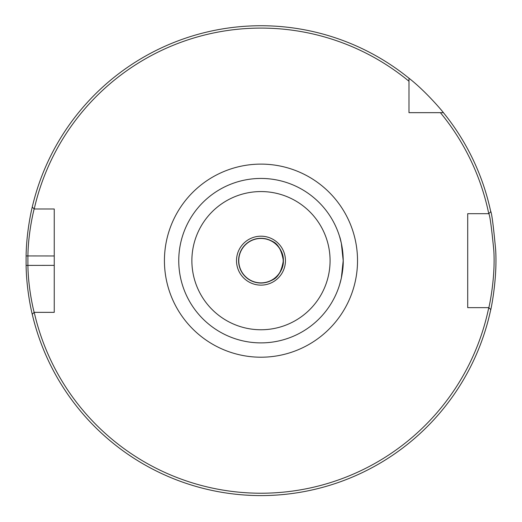 <?xml version="1.0" encoding="UTF-8"?>
<svg xmlns="http://www.w3.org/2000/svg" width="522" height="522" viewBox="0 0 522 522"><rect width="100%" height="100%" fill="white"/><g stroke="black" fill="none" stroke-linecap="round" stroke-linejoin="round"><path stroke-width="0.78" d="M260.98 342.889A82.228 82.228 0 0 1 189.767 219.553A82.228 82.228 0 0 1 332.188 219.553A82.228 82.228 0 0 1 260.98 342.889A82.228 82.228 0 0 0 332.188 219.553A82.228 82.228 0 0 0 189.767 219.553A82.228 82.228 0 0 0 260.98 342.889M341.31 278.213L339.665 284.529L341.355 278.004L343.202 260.661L341.355 243.324L339.665 236.792C339.594 235.663 345.035 254.247 342.621 270.435M34.217 208.983A232.577 232.577 0 0 1 408.98 81.256L408.98 78.222A234.926 234.926 0 0 0 32.247 207.071L34.158 208.983L54.242 208.983L54.242 312.345L34.158 312.345C34.256 312.861 28.273 290.565 27.901 265.365L27.901 255.963C28.292 230.796 34.282 208.422 34.158 208.983L34.217 208.983M34.158 312.345L32.247 314.257A234.926 234.926 0 0 0 490.752 309.592L488.807 307.647L467.712 307.647L467.712 213.681L488.807 213.681C489.897 215.247 491.561 227.416 493.792 250.182C495.659 278.422 488.781 308.587 488.807 307.647L488.755 307.647A232.577 232.577 0 0 1 34.217 312.345M440.385 112.661A232.577 232.577 0 0 1 488.755 213.681L490.752 211.736A234.926 234.926 0 0 0 443.419 112.661L408.98 112.661L408.98 81.256M260.98 238.456A22.205 22.205 0 0 1 283.185 260.661A22.205 22.205 0 0 1 260.98 282.872A22.205 22.205 0 0 1 238.769 260.661A22.205 22.205 0 0 1 260.98 238.456M272.145 280.053C277.821 277.861 281.56 271.401 283.355 260.661C283.929 248.844 272.647 240.929 271.381 240.851M272.145 241.275C277.821 243.461 281.56 249.927 283.355 260.661C283.929 272.484 272.647 280.399 271.381 280.477M260.98 283.041A22.374 22.374 0 0 1 241.601 249.477A22.374 22.374 0 0 1 280.353 249.477A22.374 22.374 0 0 1 260.98 283.041M260.98 285.129A24.462 24.462 0 0 1 239.787 248.433A24.462 24.462 0 0 1 282.167 248.433A24.462 24.462 0 0 1 260.98 285.129M260.98 329.76A69.1 69.1 0 0 0 320.821 226.117A69.1 69.1 0 0 0 201.133 226.117A69.1 69.1 0 0 0 260.98 329.76M479.744 213.681L467.712 213.681L467.712 307.647L479.744 307.647M32.41 206.392C32.534 205.798 26.498 229.393 26.1 255.93L26.1 265.398C26.478 291.974 32.508 315.484 32.41 314.936M259.375 495.58L257.509 495.561M246.926 495.169L245.966 495.11M240.231 494.673L237.327 494.393M235.559 494.21L235.089 494.158M245.516 495.078L251.937 495.417M258.749 495.58L262.768 495.58M270.918 495.378L275.068 495.169M280.379 494.784L284.868 494.373M284.34 494.425L281.104 494.726M276.184 495.097L269.874 495.424M265.346 495.548L262.246 495.587M408.98 78.222C426.663 92.035 443.55 112.602 443.419 112.661M490.621 310.205C490.595 311.197 497.525 279.394 495.646 249.607C493.394 225.602 491.717 212.774 490.621 211.123M260.98 357.211A96.55 96.55 0 0 0 344.592 212.389A96.55 96.55 0 0 0 177.363 212.389A96.55 96.55 0 0 0 260.98 357.211M54.242 265.365L26.1 265.398M54.242 255.963L26.1 255.93"/></g></svg>
